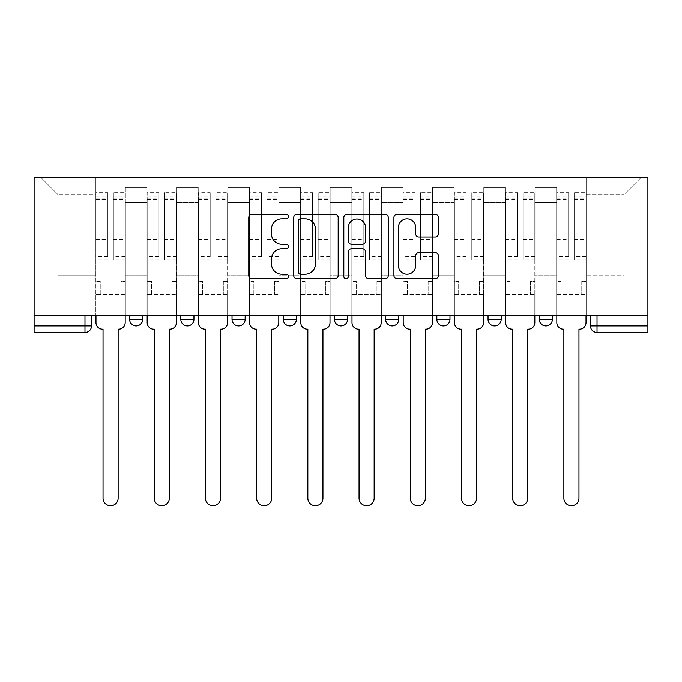 <?xml version="1.0" encoding="UTF-8"?>
<svg xmlns="http://www.w3.org/2000/svg" width="682" height="682" viewBox="0 0 682 682"><rect width="100%" height="100%" fill="white"/><g stroke="black" fill="none" stroke-linecap="round" stroke-linejoin="round"><path stroke-width="0.51" stroke-dasharray="3.41 2.56" d="M288.486 216.518A2.259 2.259 0 0 0 286.227 214.267L251.999 214.267A3.222 3.222 0 0 0 248.777 217.481L248.777 275.477A3.222 3.222 0 0 0 251.999 278.699L286.227 278.699A2.259 2.259 0 0 0 288.486 276.449A2.259 2.259 0 0 0 286.227 274.19L281.802 274.19A10.307 10.307 0 0 1 271.487 263.883L271.487 259.049A10.307 10.307 0 0 1 281.802 248.734L286.227 248.734A2.259 2.259 0 0 0 288.486 246.483A2.259 2.259 0 0 0 286.227 244.224L281.802 244.224A10.307 10.307 0 0 1 271.487 233.917L271.487 229.084A10.307 10.307 0 0 1 281.802 218.777L286.227 218.777A2.259 2.259 0 0 0 288.486 216.518M552.386 315.74L539.257 315.74L552.386 315.74L552.386 319.347A6.564 6.564 0 0 1 545.822 325.911A6.564 6.564 0 0 1 539.257 319.347L552.386 319.347M488.048 315.74L501.176 315.74L488.048 315.74L488.048 319.347A6.564 6.564 0 0 0 494.612 325.911A6.564 6.564 0 0 0 501.176 319.347L488.048 319.347M436.847 315.74L449.975 315.74L436.847 315.74M385.637 315.74L398.765 315.74L385.637 315.74M334.436 315.74L347.564 315.74L334.436 315.74L334.436 319.347L347.564 319.347M296.363 315.74L283.235 315.74L296.363 315.74L296.363 319.347A6.564 6.564 0 0 1 289.799 325.911M245.153 315.74L232.025 315.74L245.153 315.74L245.153 319.347A6.564 6.564 0 0 1 238.589 325.911M232.025 315.74L232.025 319.347L245.153 319.347M180.824 315.74L193.952 315.74L180.824 315.74M129.614 315.74L142.743 315.74L129.614 315.74L129.614 319.347L142.743 319.347M647.9 325.911L647.9 177.226L34.1 177.226L34.1 315.74L647.9 315.74L590.459 315.74L590.459 325.911A6.564 6.564 0 0 0 597.023 332.475L647.9 332.475L647.9 325.911L590.459 325.911M34.1 332.475L84.977 332.475L84.977 325.911L34.1 325.911L34.1 332.475M34.1 315.74L84.977 315.74L34.1 315.74L34.1 325.911M125.352 202.494L125.352 275.698L125.352 202.494L147.014 202.494L147.014 187.397L147.014 275.698L147.014 202.494L125.352 202.494M125.352 315.74L125.352 187.397L147.014 187.397L125.352 187.397L125.352 315.74L125.352 294.402L95.812 294.402L125.352 294.402L125.352 315.74L95.812 315.74L95.812 177.226L586.188 177.226L40.664 177.226L95.812 177.226L95.812 275.698L95.812 194.617L58.064 194.617L95.812 194.617L95.812 177.226L95.812 315.74L95.812 294.402L95.812 315.74L125.352 315.74M147.014 315.74L147.014 187.397L125.352 187.397L147.014 187.397L147.014 315.74L147.014 294.402L176.553 294.402L147.014 294.402L147.014 315.74L176.553 315.74L176.553 187.397L176.553 202.494L176.553 187.397L198.215 187.397L198.215 202.494L198.215 187.397L176.553 187.397L176.553 315.74L176.553 294.402L176.553 315.74L147.014 315.74M176.553 275.698L176.553 202.494L176.553 275.698L198.215 275.698L198.215 202.494L198.215 275.698L176.553 275.698M198.215 315.74L198.215 187.397L176.553 187.397L198.215 187.397L198.215 315.74L198.215 294.402L227.762 294.402L198.215 294.402L198.215 315.74L227.762 315.74L227.762 187.397L227.762 202.494L227.762 187.397L249.424 187.397L249.424 202.494L249.424 187.397L227.762 187.397L227.762 315.74L227.762 294.402L227.762 315.74L198.215 315.74M227.762 275.698L227.762 202.494L227.762 275.698L249.424 275.698L249.424 202.494L249.424 275.698L227.762 275.698M249.424 315.74L249.424 187.397L227.762 187.397L249.424 187.397L249.424 315.74L249.424 294.402L278.964 294.402L249.424 294.402L249.424 315.74L278.964 315.74L278.964 187.397L278.964 202.494L278.964 187.397L300.626 187.397L300.626 202.494L300.626 187.397L278.964 187.397L278.964 315.74L278.964 294.402L278.964 315.74L249.424 315.74M278.964 275.698L278.964 202.494L278.964 275.698L300.626 275.698L300.626 202.494L300.626 275.698L278.964 275.698M300.626 315.74L300.626 187.397L278.964 187.397L300.626 187.397L300.626 315.74L300.626 294.402L330.165 294.402L300.626 294.402L300.626 315.74L330.165 315.74L330.165 187.397L330.165 202.494L330.165 187.397L351.835 187.397L351.835 202.494L351.835 187.397L330.165 187.397L330.165 315.74L330.165 294.402L330.165 315.74L300.626 315.74M330.165 275.698L330.165 202.494L330.165 275.698L351.835 275.698L351.835 202.494L351.835 275.698L330.165 275.698M351.835 315.74L351.835 187.397L330.165 187.397L351.835 187.397L351.835 315.74L351.835 294.402L381.374 294.402L351.835 294.402L351.835 315.74L381.374 315.74L381.374 187.397L381.374 202.494L381.374 187.397L403.036 187.397L403.036 202.494L403.036 187.397L381.374 187.397L381.374 315.74L381.374 294.402L381.374 315.74L351.835 315.74M381.374 275.698L381.374 202.494L381.374 275.698L403.036 275.698L403.036 202.494L403.036 275.698L381.374 275.698M403.036 315.74L403.036 187.397L381.374 187.397L403.036 187.397L403.036 315.74L403.036 294.402L432.576 294.402L403.036 294.402L403.036 315.74L432.576 315.74L432.576 187.397L432.576 202.494L432.576 187.397L454.238 187.397L454.238 202.494L454.238 187.397L432.576 187.397L432.576 315.74L432.576 294.402L432.576 315.74L403.036 315.74M432.576 275.698L432.576 202.494L432.576 275.698L454.238 275.698L454.238 202.494L454.238 275.698L432.576 275.698M454.238 315.74L454.238 187.397L432.576 187.397L454.238 187.397L454.238 315.74L454.238 294.402L483.785 294.402L454.238 294.402L454.238 315.74L483.785 315.74L483.785 187.397L483.785 202.494L483.785 187.397L505.447 187.397L505.447 202.494L505.447 187.397L483.785 187.397L483.785 315.74L483.785 294.402L483.785 315.74L454.238 315.74M483.785 275.698L483.785 202.494L483.785 275.698L505.447 275.698L505.447 202.494L505.447 275.698L483.785 275.698M505.447 315.74L505.447 187.397L483.785 187.397L505.447 187.397L505.447 315.74L505.447 294.402L534.986 294.402L505.447 294.402L505.447 315.74L534.986 315.74L534.986 187.397L534.986 202.494L534.986 187.397L556.648 187.397L556.648 202.494L556.648 187.397L534.986 187.397L534.986 315.74L534.986 294.402L534.986 315.74L505.447 315.74M534.986 275.698L534.986 202.494L534.986 275.698L556.648 275.698L556.648 202.494L556.648 275.698L534.986 275.698M556.648 315.74L556.648 187.397L534.986 187.397L556.648 187.397L556.648 315.74L556.648 294.402L586.188 294.402L556.648 294.402L556.648 315.74L586.188 315.74L586.188 177.226L641.336 177.226L586.188 177.226L586.188 194.617L623.936 194.617L586.188 194.617L586.188 275.698L586.188 177.226L586.188 315.74L556.648 315.74L586.188 315.74L586.188 294.402L586.188 315.74L556.648 315.74M125.352 275.698L147.014 275.698L125.352 275.698M58.064 275.698L58.064 194.617L58.064 275.698L95.812 275.698L58.064 275.698M623.936 275.698L623.936 194.617L641.336 177.226L623.936 194.617L623.936 275.698L586.188 275.698L623.936 275.698M647.9 315.74L590.459 315.74M84.977 315.74L91.541 315.74L84.977 315.74L84.977 325.911L91.541 325.911M398.765 319.347L385.637 319.347A6.564 6.564 0 0 0 392.201 325.911M449.975 319.347L436.847 319.347A6.564 6.564 0 0 0 443.411 325.911M40.664 177.226L58.064 194.617L40.664 177.226M338.178 275.477L338.178 217.481A3.222 3.222 0 0 0 334.956 214.267L296.943 214.267A3.222 3.222 0 0 0 293.72 217.481L293.72 275.477A3.222 3.222 0 0 0 296.943 278.699L334.956 278.699A3.222 3.222 0 0 0 338.178 275.477M300.489 218.777A2.259 2.259 0 0 0 298.23 221.028L298.23 271.93A2.259 2.259 0 0 0 300.489 274.19L305.161 274.19A10.307 10.307 0 0 0 315.468 263.883L315.468 229.084A10.307 10.307 0 0 0 305.161 218.777L300.489 218.777M347.044 214.267L385.057 214.267A3.222 3.222 0 0 1 388.28 217.481L388.28 275.477A3.222 3.222 0 0 1 385.057 278.699L368.792 278.699A3.222 3.222 0 0 1 365.569 275.477L365.569 251.956A3.222 3.222 0 0 0 362.347 248.734L351.554 248.734A3.222 3.222 0 0 0 348.332 251.956L348.332 276.449A2.259 2.259 0 0 1 346.072 278.699A2.259 2.259 0 0 1 343.822 276.449L343.822 217.481A3.222 3.222 0 0 1 347.044 214.267M365.569 227.549A8.619 8.619 0 0 0 356.95 218.939A8.619 8.619 0 0 0 348.332 227.549L348.332 241.002A3.222 3.222 0 0 0 351.554 244.224L362.347 244.224A3.222 3.222 0 0 0 365.569 241.002L365.569 227.549M418.884 236.978L435.159 236.978A3.222 3.222 0 0 0 438.381 233.756L438.381 217.481A3.222 3.222 0 0 0 435.159 214.267L397.137 214.267A3.222 3.222 0 0 0 393.915 217.481L393.915 275.477A3.222 3.222 0 0 0 397.137 278.699L435.159 278.699A3.222 3.222 0 0 0 438.381 275.477L438.381 255.827A3.222 3.222 0 0 0 435.159 252.604L418.884 252.604A3.222 3.222 0 0 0 415.67 255.827L415.67 265.571A8.619 8.619 0 0 1 407.052 274.19A8.619 8.619 0 0 1 398.433 265.571L398.433 227.396A8.619 8.619 0 0 1 407.052 218.777A8.619 8.619 0 0 1 415.67 227.396L415.67 233.756A3.222 3.222 0 0 0 418.884 236.978M118.617 329.193L118.131 329.193L118.131 498.235A7.553 7.553 0 0 1 110.578 505.788A7.553 7.553 0 0 1 103.033 498.235L103.033 329.193L102.539 329.193A6.564 6.564 0 0 1 95.974 322.629L95.974 196.919L95.974 256.594L107.79 256.594L107.79 196.919L107.79 200.858L125.181 200.858L125.181 196.919L125.181 259.936L125.181 192.648L125.181 322.629A6.564 6.564 0 0 1 118.617 329.193M125.181 315.74L125.181 294.402L120.919 294.402L125.181 294.402L125.181 281.274L120.919 281.274L120.919 294.402L120.919 281.274L125.181 281.274L125.181 200.858L113.365 200.858L113.365 196.919L125.181 196.919M95.974 315.74L95.974 281.274L100.237 281.274L100.237 294.402L95.974 294.402L100.237 294.402L100.237 281.274L95.974 281.274L95.974 200.858L113.365 200.858L113.365 192.648L125.181 192.648M125.181 256.594L113.365 256.594L113.365 196.919M113.365 256.594L113.365 259.936L125.181 259.936M113.365 259.936L113.365 192.648M107.79 256.594L107.79 192.648L107.79 200.858L95.974 200.858L95.974 192.648L107.79 192.648M95.974 256.594L95.974 259.936L107.79 259.936M95.974 259.936L95.974 192.648M169.827 329.193L169.332 329.193L169.332 498.235A7.553 7.553 0 0 1 161.787 505.788A7.553 7.553 0 0 1 154.234 498.235L154.234 329.193L153.74 329.193A6.564 6.564 0 0 1 147.176 322.629L147.176 196.919L147.176 256.594L158.991 256.594L158.991 196.919L158.991 200.858L176.391 200.858L176.391 196.919L176.391 259.936L176.391 192.648L176.391 322.629A6.564 6.564 0 0 1 169.827 329.193M176.391 315.74L176.391 294.402L172.12 294.402L176.391 294.402L176.391 281.274L172.12 281.274L172.12 294.402L172.12 281.274L176.391 281.274L176.391 200.858L164.575 200.858L164.575 196.919L176.391 196.919M147.176 315.74L147.176 281.274L151.447 281.274L151.447 294.402L147.176 294.402L151.447 294.402L151.447 281.274L147.176 281.274L147.176 200.858L164.575 200.858L164.575 192.648L176.391 192.648M176.391 256.594L164.575 256.594L164.575 196.919M164.575 256.594L164.575 259.936L176.391 259.936M164.575 259.936L164.575 192.648M158.991 256.594L158.991 192.648L158.991 200.858L147.176 200.858L147.176 192.648L158.991 192.648M147.176 256.594L147.176 259.936L158.991 259.936M147.176 259.936L147.176 192.648M221.028 329.193L220.542 329.193L220.542 498.235A7.553 7.553 0 0 1 212.989 505.788A7.553 7.553 0 0 1 205.435 498.235L205.435 329.193L204.95 329.193A6.564 6.564 0 0 1 198.385 322.629L198.385 196.919L198.385 256.594L210.201 256.594L210.201 196.919L210.201 200.858L227.592 200.858L227.592 196.919L227.592 259.936L227.592 192.648L227.592 322.629A6.564 6.564 0 0 1 221.028 329.193M227.592 315.74L227.592 294.402L223.329 294.402L227.592 294.402L227.592 281.274L223.329 281.274L223.329 294.402L223.329 281.274L227.592 281.274L227.592 200.858L215.776 200.858L215.776 196.919L227.592 196.919M198.385 315.74L198.385 281.274L202.648 281.274L202.648 294.402L198.385 294.402L202.648 294.402L202.648 281.274L198.385 281.274L198.385 200.858L215.776 200.858L215.776 192.648L227.592 192.648M227.592 256.594L215.776 256.594L215.776 196.919M215.776 256.594L215.776 259.936L227.592 259.936M215.776 259.936L215.776 192.648M210.201 256.594L210.201 192.648L210.201 200.858L198.385 200.858L198.385 192.648L210.201 192.648M198.385 256.594L198.385 259.936L210.201 259.936M198.385 259.936L198.385 192.648M272.237 329.193L271.743 329.193L271.743 498.235A7.553 7.553 0 0 1 264.19 505.788A7.553 7.553 0 0 1 256.645 498.235L256.645 329.193L256.151 329.193A6.564 6.564 0 0 1 249.586 322.629L249.586 196.919L249.586 256.594L261.402 256.594L261.402 196.919L261.402 200.858L278.802 200.858L278.802 196.919L278.802 259.936L278.802 192.648L278.802 322.629A6.564 6.564 0 0 1 272.237 329.193M278.802 315.74L278.802 294.402L274.531 294.402L278.802 294.402L278.802 281.274L274.531 281.274L274.531 294.402L274.531 281.274L278.802 281.274L278.802 200.858L266.986 200.858L266.986 196.919L278.802 196.919M249.586 315.74L249.586 281.274L253.857 281.274L253.857 294.402L249.586 294.402L253.857 294.402L253.857 281.274L249.586 281.274L249.586 200.858L266.986 200.858L266.986 192.648L278.802 192.648M278.802 256.594L266.986 256.594L266.986 196.919M266.986 256.594L266.986 259.936L278.802 259.936M266.986 259.936L266.986 192.648M261.402 256.594L261.402 192.648L261.402 200.858L249.586 200.858L249.586 192.648L261.402 192.648M249.586 256.594L249.586 259.936L261.402 259.936M249.586 259.936L249.586 192.648M323.438 329.193L322.944 329.193L322.944 498.235A7.553 7.553 0 0 1 315.399 505.788A7.553 7.553 0 0 1 307.846 498.235L307.846 329.193L307.352 329.193A6.564 6.564 0 0 1 300.788 322.629L300.788 196.919L300.788 256.594L312.612 256.594L312.612 196.919L312.612 200.858L330.003 200.858L330.003 196.919L330.003 259.936L330.003 192.648L330.003 322.629A6.564 6.564 0 0 1 323.438 329.193M330.003 315.74L330.003 294.402L325.74 294.402L330.003 294.402L330.003 281.274L325.74 281.274L325.74 294.402L325.74 281.274L330.003 281.274L330.003 200.858L318.187 200.858L318.187 196.919L330.003 196.919M300.788 315.74L300.788 281.274L305.059 281.274L305.059 294.402L300.788 294.402L305.059 294.402L305.059 281.274L300.788 281.274L300.788 200.858L318.187 200.858L318.187 192.648L330.003 192.648M330.003 256.594L318.187 256.594L318.187 196.919M318.187 256.594L318.187 259.936L330.003 259.936M318.187 259.936L318.187 192.648M312.612 256.594L312.612 192.648L312.612 200.858L300.788 200.858L300.788 192.648L312.612 192.648M300.788 256.594L300.788 259.936L312.612 259.936M300.788 259.936L300.788 192.648M374.648 329.193L374.154 329.193L374.154 498.235A7.553 7.553 0 0 1 366.601 505.788A7.553 7.553 0 0 1 359.056 498.235L359.056 329.193L358.562 329.193A6.564 6.564 0 0 1 351.997 322.629L351.997 196.919L351.997 256.594L363.813 256.594L363.813 196.919L363.813 200.858L381.212 200.858L381.212 196.919L381.212 259.936L381.212 192.648L381.212 322.629A6.564 6.564 0 0 1 374.648 329.193M381.212 315.74L381.212 294.402L376.941 294.402L381.212 294.402L381.212 281.274L376.941 281.274L376.941 294.402L376.941 281.274L381.212 281.274L381.212 200.858L369.388 200.858L369.388 196.919L381.212 196.919M351.997 315.74L351.997 281.274L356.26 281.274L356.26 294.402L351.997 294.402L356.26 294.402L356.26 281.274L351.997 281.274L351.997 200.858L369.388 200.858L369.388 192.648L381.212 192.648M381.212 256.594L369.388 256.594L369.388 196.919M369.388 256.594L369.388 259.936L381.212 259.936M369.388 259.936L369.388 192.648M363.813 256.594L363.813 192.648L363.813 200.858L351.997 200.858L351.997 192.648L363.813 192.648M351.997 256.594L351.997 259.936L363.813 259.936M351.997 259.936L351.997 192.648M425.849 329.193L425.355 329.193L425.355 498.235A7.553 7.553 0 0 1 417.81 505.788A7.553 7.553 0 0 1 410.257 498.235L410.257 329.193L409.763 329.193A6.564 6.564 0 0 1 403.198 322.629L403.198 196.919L403.198 256.594L415.014 256.594L415.014 196.919L415.014 200.858L432.414 200.858L432.414 196.919L432.414 259.936L432.414 192.648L432.414 322.629A6.564 6.564 0 0 1 425.849 329.193M432.414 315.74L432.414 294.402L428.143 294.402L432.414 294.402L432.414 281.274L428.143 281.274L428.143 294.402L428.143 281.274L432.414 281.274L432.414 200.858L420.598 200.858L420.598 196.919L432.414 196.919M403.198 315.74L403.198 281.274L407.469 281.274L407.469 294.402L403.198 294.402L407.469 294.402L407.469 281.274L403.198 281.274L403.198 200.858L420.598 200.858L420.598 192.648L432.414 192.648M432.414 256.594L420.598 256.594L420.598 196.919M420.598 256.594L420.598 259.936L432.414 259.936M420.598 259.936L420.598 192.648M415.014 256.594L415.014 192.648L415.014 200.858L403.198 200.858L403.198 192.648L415.014 192.648M403.198 256.594L403.198 259.936L415.014 259.936M403.198 259.936L403.198 192.648M477.05 329.193L476.565 329.193L476.565 498.235A7.553 7.553 0 0 1 469.011 505.788A7.553 7.553 0 0 1 461.458 498.235L461.458 329.193L460.972 329.193A6.564 6.564 0 0 1 454.408 322.629L454.408 196.919L454.408 256.594L466.224 256.594L466.224 196.919L466.224 200.858L483.615 200.858L483.615 196.919L483.615 259.936L483.615 192.648L483.615 322.629A6.564 6.564 0 0 1 477.05 329.193M483.615 315.74L483.615 294.402L479.352 294.402L483.615 294.402L483.615 281.274L479.352 281.274L479.352 294.402L479.352 281.274L483.615 281.274L483.615 200.858L471.799 200.858L471.799 196.919L483.615 196.919M454.408 315.74L454.408 281.274L458.671 281.274L458.671 294.402L454.408 294.402L458.671 294.402L458.671 281.274L454.408 281.274L454.408 200.858L471.799 200.858L471.799 192.648L483.615 192.648M483.615 256.594L471.799 256.594L471.799 196.919M471.799 256.594L471.799 259.936L483.615 259.936M471.799 259.936L471.799 192.648M466.224 256.594L466.224 192.648L466.224 200.858L454.408 200.858L454.408 192.648L466.224 192.648M454.408 256.594L454.408 259.936L466.224 259.936M454.408 259.936L454.408 192.648M528.26 329.193L527.766 329.193L527.766 498.235A7.553 7.553 0 0 1 520.213 505.788A7.553 7.553 0 0 1 512.668 498.235L512.668 329.193L512.173 329.193A6.564 6.564 0 0 1 505.609 322.629L505.609 196.919L505.609 256.594L517.425 256.594L517.425 196.919L517.425 200.858L534.824 200.858L534.824 196.919L534.824 259.936L534.824 192.648L534.824 322.629A6.564 6.564 0 0 1 528.26 329.193M534.824 315.74L534.824 294.402L530.553 294.402L534.824 294.402L534.824 281.274L530.553 281.274L530.553 294.402L530.553 281.274L534.824 281.274L534.824 200.858L523.009 200.858L523.009 196.919L534.824 196.919M505.609 315.74L505.609 281.274L509.88 281.274L509.88 294.402L505.609 294.402L509.88 294.402L509.88 281.274L505.609 281.274L505.609 200.858L523.009 200.858L523.009 192.648L534.824 192.648M534.824 256.594L523.009 256.594L523.009 196.919M523.009 256.594L523.009 259.936L534.824 259.936M523.009 259.936L523.009 192.648M517.425 256.594L517.425 192.648L517.425 200.858L505.609 200.858L505.609 192.648L517.425 192.648M505.609 256.594L505.609 259.936L517.425 259.936M505.609 259.936L505.609 192.648M579.461 329.193L578.967 329.193L578.967 498.235A7.553 7.553 0 0 1 571.422 505.788A7.553 7.553 0 0 1 563.869 498.235L563.869 329.193L563.383 329.193A6.564 6.564 0 0 1 556.819 322.629L556.819 196.919L556.819 256.594L568.635 256.594L568.635 196.919L568.635 200.858L586.026 200.858L586.026 196.919L586.026 259.936L586.026 192.648L586.026 322.629A6.564 6.564 0 0 1 579.461 329.193M586.026 315.74L586.026 294.402L581.763 294.402L586.026 294.402L586.026 281.274L581.763 281.274L581.763 294.402L581.763 281.274L586.026 281.274L586.026 200.858L574.21 200.858L574.21 196.919L586.026 196.919M556.819 315.74L556.819 281.274L561.081 281.274L561.081 294.402L556.819 294.402L561.081 294.402L561.081 281.274L556.819 281.274L556.819 200.858L574.21 200.858L574.21 192.648L586.026 192.648M586.026 256.594L574.21 256.594L574.21 196.919M574.21 256.594L574.21 259.936L586.026 259.936M574.21 259.936L574.21 192.648M568.635 256.594L568.635 192.648L568.635 200.858L556.819 200.858L556.819 192.648L568.635 192.648M556.819 256.594L556.819 259.936L568.635 259.936M556.819 259.936L556.819 192.648M296.363 319.347L283.235 319.347M193.952 319.347L180.824 319.347M556.648 202.494L534.986 202.494L556.648 202.494M505.447 202.494L483.785 202.494L505.447 202.494M454.238 202.494L432.576 202.494L454.238 202.494M403.036 202.494L381.374 202.494L403.036 202.494M351.835 202.494L330.165 202.494L351.835 202.494M300.626 202.494L278.964 202.494L300.626 202.494M249.424 202.494L227.762 202.494L249.424 202.494M198.215 202.494L176.553 202.494L198.215 202.494M597.023 315.74L597.023 332.475M113.365 199.545L125.181 199.545M113.365 239.356L125.181 239.356M113.365 237.933L125.181 237.933M113.365 198.112L125.181 198.112M95.974 199.545L107.79 199.545M95.974 239.356L107.79 239.356M95.974 237.933L107.79 237.933M95.974 198.112L107.79 198.112M164.575 199.545L176.391 199.545M164.575 239.356L176.391 239.356M164.575 237.933L176.391 237.933M164.575 198.112L176.391 198.112M147.176 199.545L158.991 199.545M147.176 239.356L158.991 239.356M147.176 237.933L158.991 237.933M147.176 198.112L158.991 198.112M215.776 199.545L227.592 199.545M215.776 239.356L227.592 239.356M215.776 237.933L227.592 237.933M215.776 198.112L227.592 198.112M198.385 199.545L210.201 199.545M198.385 239.356L210.201 239.356M198.385 237.933L210.201 237.933M198.385 198.112L210.201 198.112M266.986 199.545L278.802 199.545M266.986 239.356L278.802 239.356M266.986 237.933L278.802 237.933M266.986 198.112L278.802 198.112M249.586 199.545L261.402 199.545M249.586 239.356L261.402 239.356M249.586 237.933L261.402 237.933M249.586 198.112L261.402 198.112M318.187 199.545L330.003 199.545M318.187 239.356L330.003 239.356M318.187 237.933L330.003 237.933M318.187 198.112L330.003 198.112M300.788 199.545L312.612 199.545M300.788 239.356L312.612 239.356M300.788 237.933L312.612 237.933M300.788 198.112L312.612 198.112M369.388 199.545L381.212 199.545M369.388 239.356L381.212 239.356M369.388 237.933L381.212 237.933M369.388 198.112L381.212 198.112M351.997 199.545L363.813 199.545M351.997 239.356L363.813 239.356M351.997 237.933L363.813 237.933M351.997 198.112L363.813 198.112M420.598 199.545L432.414 199.545M420.598 239.356L432.414 239.356M420.598 237.933L432.414 237.933M420.598 198.112L432.414 198.112M403.198 199.545L415.014 199.545M403.198 239.356L415.014 239.356M403.198 237.933L415.014 237.933M403.198 198.112L415.014 198.112M471.799 199.545L483.615 199.545M471.799 239.356L483.615 239.356M471.799 237.933L483.615 237.933M471.799 198.112L483.615 198.112M454.408 199.545L466.224 199.545M454.408 239.356L466.224 239.356M454.408 237.933L466.224 237.933M454.408 198.112L466.224 198.112M523.009 199.545L534.824 199.545M523.009 239.356L534.824 239.356M523.009 237.933L534.824 237.933M523.009 198.112L534.824 198.112M505.609 199.545L517.425 199.545M505.609 239.356L517.425 239.356M505.609 237.933L517.425 237.933M505.609 198.112L517.425 198.112M574.21 199.545L586.026 199.545M574.21 239.356L586.026 239.356M574.21 237.933L586.026 237.933M574.21 198.112L586.026 198.112M556.819 199.545L568.635 199.545M556.819 239.356L568.635 239.356M556.819 237.933L568.635 237.933M556.819 198.112L568.635 198.112M95.974 196.919L107.79 196.919M147.176 196.919L158.991 196.919M198.385 196.919L210.201 196.919M249.586 196.919L261.402 196.919M300.788 196.919L312.612 196.919M351.997 196.919L363.813 196.919M403.198 196.919L415.014 196.919M454.408 196.919L466.224 196.919M505.609 196.919L517.425 196.919M556.819 196.919L568.635 196.919"/><path stroke-width="1.02" d="M288.486 216.518A2.259 2.259 0 0 0 286.227 214.267L251.999 214.267A3.222 3.222 0 0 0 248.777 217.481L248.777 275.477A3.222 3.222 0 0 0 251.999 278.699L286.227 278.699A2.259 2.259 0 0 0 288.486 276.449A2.259 2.259 0 0 0 286.227 274.19L281.802 274.19A10.307 10.307 0 0 1 271.487 263.883L271.487 259.049A10.307 10.307 0 0 1 281.802 248.734L286.227 248.734A2.259 2.259 0 0 0 288.486 246.483A2.259 2.259 0 0 0 286.227 244.224L281.802 244.224A10.307 10.307 0 0 1 271.487 233.917L271.487 229.084A10.307 10.307 0 0 1 281.802 218.777L286.227 218.777A2.259 2.259 0 0 0 288.486 216.518M539.257 315.74L539.257 319.347L552.386 319.347A6.564 6.564 0 0 1 545.822 325.911A6.564 6.564 0 0 1 539.257 319.347L539.257 315.74M436.847 315.74L436.847 319.347L449.975 319.347A6.564 6.564 0 0 1 443.411 325.911A6.564 6.564 0 0 1 436.847 319.347L436.847 315.74M385.637 315.74L385.637 319.347L398.765 319.347A6.564 6.564 0 0 1 392.201 325.911A6.564 6.564 0 0 1 385.637 319.347L385.637 315.74M283.235 319.347L283.235 315.74L283.235 319.347A6.564 6.564 0 0 0 289.799 325.911A6.564 6.564 0 0 1 283.235 319.347L296.363 319.347A6.564 6.564 0 0 1 289.799 325.911M180.824 319.347L180.824 315.74L180.824 319.347A6.564 6.564 0 0 0 187.388 325.911A6.564 6.564 0 0 1 180.824 319.347L193.952 319.347A6.564 6.564 0 0 1 187.388 325.911A6.564 6.564 0 0 0 193.952 319.347L193.952 315.74L193.952 319.347M435.159 236.978A3.222 3.222 0 0 0 438.381 233.756L438.381 217.481A3.222 3.222 0 0 0 435.159 214.267L397.137 214.267A3.222 3.222 0 0 0 393.915 217.481L393.915 275.477A3.222 3.222 0 0 0 397.137 278.699L435.159 278.699A3.222 3.222 0 0 0 438.381 275.477L438.381 255.827A3.222 3.222 0 0 0 435.159 252.604L418.884 252.604A3.222 3.222 0 0 0 415.67 255.827L415.67 265.571A8.619 8.619 0 0 1 407.052 274.19A8.619 8.619 0 0 1 398.433 265.571L398.433 227.396A8.619 8.619 0 0 1 407.052 218.777A8.619 8.619 0 0 1 415.67 227.396L415.67 233.756A3.222 3.222 0 0 0 418.884 236.978L435.159 236.978M647.9 315.74L34.1 315.74L34.1 177.226L647.9 177.226L647.9 332.475L597.023 332.475A6.564 6.564 0 0 1 590.459 325.911L647.9 325.911M338.178 217.481A3.222 3.222 0 0 0 334.956 214.267L296.943 214.267A3.222 3.222 0 0 0 293.72 217.481L293.72 275.477A3.222 3.222 0 0 0 296.943 278.699L334.956 278.699A3.222 3.222 0 0 0 338.178 275.477L338.178 217.481M347.044 214.267L385.057 214.267A3.222 3.222 0 0 1 388.28 217.481L388.28 275.477A3.222 3.222 0 0 1 385.057 278.699L368.792 278.699A3.222 3.222 0 0 1 365.569 275.477L365.569 251.956A3.222 3.222 0 0 0 362.347 248.734L351.554 248.734A3.222 3.222 0 0 0 348.332 251.956L348.332 276.449A2.259 2.259 0 0 1 346.072 278.699A2.259 2.259 0 0 1 343.822 276.449L343.822 217.481A3.222 3.222 0 0 1 347.044 214.267M590.459 315.74L590.459 325.911M91.541 315.74L91.541 325.911L91.541 315.74M84.977 315.74L84.977 332.475L34.1 332.475L34.1 325.911L91.541 325.911A6.564 6.564 0 0 1 84.977 332.475A6.564 6.564 0 0 0 91.541 325.911M34.1 315.74L34.1 325.911M552.386 315.74L552.386 319.347M501.176 315.74L501.176 319.347A6.564 6.564 0 0 1 494.612 325.911A6.564 6.564 0 0 1 488.048 319.347L501.176 319.347L501.176 315.74M488.048 315.74L488.048 319.347M449.975 319.347L449.975 315.74L449.975 319.347A6.564 6.564 0 0 1 443.411 325.911M398.765 319.347L398.765 315.74L398.765 319.347A6.564 6.564 0 0 1 392.201 325.911M347.564 315.74L347.564 319.347A6.564 6.564 0 0 1 341 325.911A6.564 6.564 0 0 1 334.436 319.347A6.564 6.564 0 0 0 341 325.911A6.564 6.564 0 0 0 347.564 319.347L347.564 315.74M334.436 315.74L334.436 319.347L347.564 319.347M296.363 315.74L296.363 319.347M245.153 315.74L245.153 319.347A6.564 6.564 0 0 1 238.589 325.911A6.564 6.564 0 0 1 232.025 319.347A6.564 6.564 0 0 0 238.589 325.911M232.025 315.74L232.025 319.347L245.153 319.347M142.743 315.74L142.743 319.347A6.564 6.564 0 0 1 136.178 325.911A6.564 6.564 0 0 1 129.614 319.347A6.564 6.564 0 0 0 136.178 325.911A6.564 6.564 0 0 0 142.743 319.347L142.743 315.74M129.614 315.74L129.614 319.347L142.743 319.347M300.489 218.777A2.259 2.259 0 0 0 298.23 221.028L298.23 271.93A2.259 2.259 0 0 0 300.489 274.19L305.161 274.19A10.307 10.307 0 0 0 315.468 263.883L315.468 229.084A10.307 10.307 0 0 0 305.161 218.777L300.489 218.777M365.569 227.549A8.619 8.619 0 0 0 356.95 218.939A8.619 8.619 0 0 0 348.332 227.549L348.332 241.002A3.222 3.222 0 0 0 351.554 244.224L362.347 244.224A3.222 3.222 0 0 0 365.569 241.002L365.569 227.549M95.974 315.74L95.974 322.629A6.564 6.564 0 0 0 102.539 329.193L103.033 329.193L103.033 498.235A7.553 7.553 0 0 0 110.578 505.788A7.553 7.553 0 0 0 118.131 498.235L118.131 329.193L118.617 329.193A6.564 6.564 0 0 0 125.181 322.629L125.181 315.74M147.176 315.74L147.176 322.629A6.564 6.564 0 0 0 153.74 329.193L154.234 329.193L154.234 498.235A7.553 7.553 0 0 0 161.787 505.788A7.553 7.553 0 0 0 169.332 498.235L169.332 329.193L169.827 329.193A6.564 6.564 0 0 0 176.391 322.629L176.391 315.74M198.385 315.74L198.385 322.629A6.564 6.564 0 0 0 204.95 329.193L205.435 329.193L205.435 498.235A7.553 7.553 0 0 0 212.989 505.788A7.553 7.553 0 0 0 220.542 498.235L220.542 329.193L221.028 329.193A6.564 6.564 0 0 0 227.592 322.629L227.592 315.74M249.586 315.74L249.586 322.629A6.564 6.564 0 0 0 256.151 329.193L256.645 329.193L256.645 498.235A7.553 7.553 0 0 0 264.19 505.788A7.553 7.553 0 0 0 271.743 498.235L271.743 329.193L272.237 329.193A6.564 6.564 0 0 0 278.802 322.629L278.802 315.74M300.788 315.74L300.788 322.629A6.564 6.564 0 0 0 307.352 329.193L307.846 329.193L307.846 498.235A7.553 7.553 0 0 0 315.399 505.788A7.553 7.553 0 0 0 322.944 498.235L322.944 329.193L323.438 329.193A6.564 6.564 0 0 0 330.003 322.629L330.003 315.74M351.997 315.74L351.997 322.629A6.564 6.564 0 0 0 358.562 329.193L359.056 329.193L359.056 498.235A7.553 7.553 0 0 0 366.601 505.788A7.553 7.553 0 0 0 374.154 498.235L374.154 329.193L374.648 329.193A6.564 6.564 0 0 0 381.212 322.629L381.212 315.74M403.198 315.74L403.198 322.629A6.564 6.564 0 0 0 409.763 329.193L410.257 329.193L410.257 498.235A7.553 7.553 0 0 0 417.81 505.788A7.553 7.553 0 0 0 425.355 498.235L425.355 329.193L425.849 329.193A6.564 6.564 0 0 0 432.414 322.629L432.414 315.74M454.408 315.74L454.408 322.629A6.564 6.564 0 0 0 460.972 329.193L461.458 329.193L461.458 498.235A7.553 7.553 0 0 0 469.011 505.788A7.553 7.553 0 0 0 476.565 498.235L476.565 329.193L477.05 329.193A6.564 6.564 0 0 0 483.615 322.629L483.615 315.74M505.609 315.74L505.609 322.629A6.564 6.564 0 0 0 512.173 329.193L512.668 329.193L512.668 498.235A7.553 7.553 0 0 0 520.213 505.788A7.553 7.553 0 0 0 527.766 498.235L527.766 329.193L528.26 329.193A6.564 6.564 0 0 0 534.824 322.629L534.824 315.74M556.819 315.74L556.819 322.629A6.564 6.564 0 0 0 563.383 329.193L563.869 329.193L563.869 498.235A7.553 7.553 0 0 0 571.422 505.788A7.553 7.553 0 0 0 578.967 498.235L578.967 329.193L579.461 329.193A6.564 6.564 0 0 0 586.026 322.629L586.026 315.74M597.023 315.74L597.023 332.475"/></g></svg>
